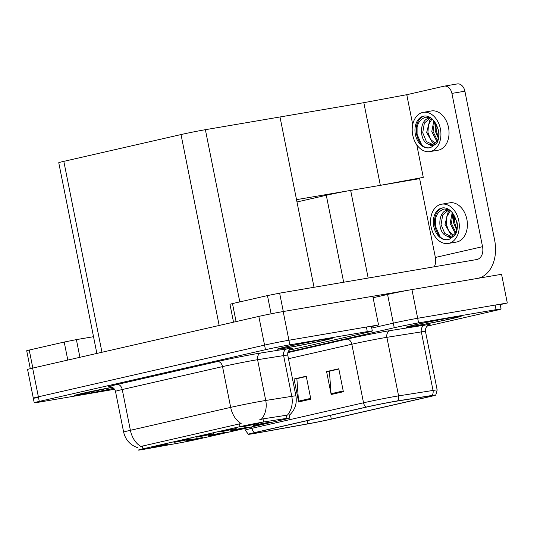 <?xml version="1.0" encoding="UTF-8"?>
<svg xmlns="http://www.w3.org/2000/svg" width="534" height="534" viewBox="0 0 534 534"><rect width="100%" height="100%" fill="white"/><g stroke="black" fill="none" stroke-linecap="round" stroke-linejoin="round"><path stroke-width="0.8" d="M296.984 201.972L326.294 195.27A17.569 0.487 -11.3 0 1 350.658 190.404L419.617 178.65M373.106 297.752L387.577 294.448A17.569 0.487 168.7 0 1 411.941 289.582L501.566 274.296L507.3 303.005L417.681 318.284A17.569 0.487 168.7 0 0 393.311 323.15L371.751 328.083L393.311 323.15A17.569 0.487 168.7 0 1 417.681 318.284L495.131 305.074A17.569 0.487 168.7 0 1 500.164 304.42L501.079 309.012A17.569 0.487 168.7 0 0 496.053 309.667L418.596 322.876A17.569 0.487 168.7 0 0 394.232 327.743L287.986 352.033M500.204 304.627L507.3 303.005M416.774 144.807L423.282 177.368L404.679 181.193L419.537 178.243M406.808 94.925L407.689 94.778M363.828 102.675L380.341 185.345L296.524 199.643L280.003 116.973L363.828 102.675L406.761 94.698L412.729 124.555M423.282 177.368L380.341 185.345M198.968 436.825L213.68 433.708L201.819 435.851L196.452 437.152L198.968 436.825M233.265 430.324L247.976 427.207L236.115 429.343L230.748 430.644L233.265 430.324M221.497 431.679L236.208 428.555L224.347 430.698L218.98 431.999L221.497 431.679M244.025 426.526L258.736 423.409L246.875 425.545L241.508 426.846L244.025 426.526M176.434 441.978L191.145 438.855L179.291 440.997L173.924 442.299L176.434 441.978M153.905 447.125L168.617 444.008L156.762 446.15L151.396 447.452L153.905 447.125M188.208 440.623L202.92 437.506L191.059 439.649L185.692 440.944L188.208 440.623M210.736 435.47L225.448 432.353L213.587 434.496L208.22 435.797L210.736 435.47M255.793 425.171L270.504 422.054L258.65 424.196L253.276 425.498L255.793 425.171M142.892 449.488A15.813 0.441 168.7 0 0 144.961 449.127L178.369 443.14A15.813 0.441 168.7 0 0 198.227 439.122L285.223 419.237A15.813 0.441 168.7 0 0 289.775 418.009A15.813 0.441 168.7 0 0 286.985 418.309L263.616 422A15.813 0.441 168.7 0 0 239.953 426.666L142.925 448.847A15.813 0.441 168.7 0 0 138.366 450.075A15.813 0.441 168.7 0 0 142.892 449.488M371.45 326.581L378.546 324.959L288.921 340.245A17.569 0.487 168.7 0 0 264.557 345.111L38.368 396.815A17.569 0.487 168.7 0 0 33.308 398.184A17.569 0.487 168.7 0 0 38.335 397.53M378.546 324.959L372.812 296.257L283.187 311.542A17.569 0.487 168.7 0 0 258.823 316.402L32.634 368.113A17.569 0.487 168.7 0 0 27.574 369.481L33.308 398.184A17.569 0.487 168.7 0 1 38.368 396.815L264.557 345.111A17.569 0.487 168.7 0 1 288.921 340.245L366.377 327.035A17.569 0.487 168.7 0 1 371.41 326.381L372.325 330.973A17.569 0.487 168.7 0 0 367.299 331.627L289.842 344.837A17.569 0.487 168.7 0 0 265.478 349.703L39.289 401.408A17.569 0.487 168.7 0 0 34.223 402.776A17.569 0.487 168.7 0 0 39.256 402.122L114.623 389.273M96.861 353.428L58.753 162.723A17.569 0.487 -11.3 0 1 63.82 161.355L181.019 134.561A17.569 0.487 -11.3 0 1 205.383 129.695L280.003 116.973L314.032 287.285M414.137 326.147A28.108 0.788 168.7 0 0 444.261 320.307A28.108 0.788 168.7 0 0 461.222 316.175A28.108 0.788 168.7 0 0 453.179 317.223A28.108 0.788 168.7 0 0 423.055 323.063A28.108 0.788 168.7 0 0 406.087 327.195A28.108 0.788 168.7 0 0 414.137 326.147M256.06 433.107A18.743 0.521 -11.3 0 1 250.7 433.802A18.743 0.521 -11.3 0 1 256.1 432.346L367.686 406.835A18.743 0.521 -11.3 0 1 395.734 401.308L430.184 395.861A18.743 0.521 -11.3 0 1 433.495 395.5A18.743 0.521 -11.3 0 1 428.094 396.962L331.3 419.09A18.743 0.521 -11.3 0 1 307.764 423.849L258.516 432.674A18.743 0.521 -11.3 0 1 256.06 433.107M254.438 433.474A21.086 0.587 168.7 0 0 257.194 432.994L306.443 424.163A21.086 0.587 168.7 0 0 332.922 418.81L429.716 396.682A21.086 0.587 168.7 0 0 435.777 395.067A21.086 0.587 168.7 0 0 432.066 395.447L397.616 400.894A21.086 0.587 168.7 0 0 366.064 407.108L254.478 432.62A21.086 0.587 168.7 0 0 248.417 434.282A21.086 0.587 168.7 0 0 254.438 433.474M343.369 391.736L338.783 368.767L326.581 371.557L331.173 394.519L343.369 391.736M338.836 369.041L329.405 371.197L331.06 393.718A4.686 3.291 77.1 0 0 331.173 394.519M329.845 371.097L326.581 371.557M310.835 399.172L306.249 376.21L294.047 378.993L298.639 401.962L310.835 399.172M306.302 376.477L296.871 378.639L298.526 401.154A4.686 3.291 77.1 0 0 298.639 401.962M297.311 378.533L294.047 378.993M427.1 326.141L496.019 310.381A17.569 0.487 168.7 0 0 501.079 309.012M329.825 371.003L338.816 368.947M297.291 378.446L306.282 376.39M112.28 387.25A28.108 0.788 168.7 0 0 74.086 395.614A28.108 0.788 168.7 0 0 82.129 394.573A28.108 0.788 168.7 0 0 113.896 388.378M285.383 348.108A28.108 0.788 168.7 0 0 315.507 342.267A28.108 0.788 168.7 0 0 332.468 338.135A28.108 0.788 168.7 0 0 324.418 339.177A28.108 0.788 168.7 0 0 294.301 345.017A28.108 0.788 168.7 0 0 277.333 349.149A28.108 0.788 168.7 0 0 285.383 348.108M137.919 447.766C130.269 445.196 125.51 439.983 123.641 432.126A23.429 0.654 -11.3 0 1 130.389 430.304A20.499 14.385 77.1 0 0 140.869 446.437L241.148 423.515A20.499 14.385 -102.9 0 1 230.675 407.375A23.429 0.654 -11.3 0 1 263.162 400.894A23.429 0.654 -11.3 0 1 265.732 400.467L291.771 396.348A23.429 0.654 -11.3 0 1 295.903 395.901L287.759 355.143A23.429 0.654 168.7 0 0 283.621 355.591L257.588 359.709A23.429 0.654 168.7 0 0 255.018 360.13A23.429 0.654 168.7 0 0 222.531 366.618L122.246 389.54A23.429 0.654 168.7 0 0 115.491 391.369C113.896 386.155 108.856 386.569 109.977 386.716L109.984 386.716M142.298 446.511L140.843 446.978M259.591 419.831L262.995 418.87L287.419 415.105A20.499 16.868 -99 0 0 291.771 396.348L283.621 355.591A5.854 4.819 81 0 1 287.185 348.815A29.283 0.814 -11.3 0 1 290.816 348.836M289.034 350.224L367.265 332.342A17.569 0.487 168.7 0 0 372.325 330.973M67.805 360.07L64.207 342.054L29.23 350.044L32.834 368.066M30.284 368.667L26.7 350.731L29.23 350.044M64.207 342.054L76.389 339.617L79.92 357.306M93.517 336.7L76.389 339.617M271.098 313.805L267.454 295.589L232.484 303.579L236.081 321.601M372.812 296.263L410.459 289.842M457.071 83.971A8.784 6.254 80.3 0 1 457.311 83.925A8.784 6.254 80.3 0 1 464.887 91.187L451.911 93.403L482.542 246.681A11.715 8.224 -102.9 0 1 477.042 259.477A11.715 8.224 -102.9 0 1 476.722 259.544L279.636 293.153L283.307 311.522M477.55 278.394A35.137 24.664 77.1 0 0 478.097 278.274A35.137 24.664 77.1 0 0 494.597 239.873L464.887 91.187M451.911 93.403A8.784 6.254 -99.7 0 0 444.335 86.134A8.784 6.254 -99.7 0 0 444.094 86.181L409.117 94.178A8.784 6.254 -99.7 0 0 406.901 95.386M419.537 178.222L435.37 257.461L482.542 246.681M233.532 322.189L229.954 304.267L232.484 303.579M267.454 295.589L279.636 293.153M434.202 266.793A11.715 8.224 77.1 0 0 435.37 257.461M429.917 151.609L438.027 150.228A19.912 14.171 -99.7 0 0 438.581 150.114A19.912 14.171 -99.7 0 0 448.58 127.826A19.912 14.171 -99.7 0 0 431.332 110.965L423.222 112.354A19.912 14.171 -99.7 0 0 422.674 112.46A19.912 14.171 -99.7 0 0 412.669 134.748A19.912 14.171 -99.7 0 0 429.917 151.609A19.912 14.171 -99.7 0 0 430.471 151.496A19.912 14.171 -99.7 0 0 440.47 129.208A19.912 14.171 -99.7 0 0 423.222 112.354M429.823 147.751C424.437 148.505 420.338 145.148 417.548 137.665C415.298 126.825 418.055 119.976 425.818 117.133L430.858 117.887L429.369 118.081C419.103 119.569 419.097 140.629 427.961 143.973A13.237 9.425 -99.7 0 0 431.999 144.487A13.237 9.425 -99.7 0 0 432.366 144.414A13.237 9.425 -99.7 0 0 438.608 137.785M423.415 116.192A16.107 11.461 -99.7 0 0 415.325 134.221A16.107 11.461 -99.7 0 0 429.276 147.858A16.107 11.461 -99.7 0 0 429.723 147.764A16.107 11.461 -99.7 0 0 430.998 147.364L436.852 143.212C438.701 139.701 439.369 135.649 438.848 131.044L435.117 122.56A16.107 11.461 -99.7 0 0 423.863 116.105A16.107 11.461 -99.7 0 0 423.415 116.192M424.477 116.025A16.107 11.461 -99.7 0 0 417.548 137.665M427.961 143.973L431.712 145.855L436.371 143.833C439.996 137.325 439.575 130.236 435.117 122.56M436.832 141.343L431.779 131.624L433.848 120.737M437.386 140.515L433.094 131.564L434.516 121.632M434.429 143.566L432.613 142.838L426.633 132.505L429.843 120.07L431.632 118.468M435.05 143.145L430.444 139.247L427.921 132.298L428.508 124.656L432.106 118.875M432.487 144.38L426.432 141.603L422.714 132.746L424.356 123.114L430.417 117.921M435.297 122.82L435.263 131.11L438.407 138.373M436.165 124.268A16.107 11.461 -99.7 0 0 438.701 137.091M421.726 144.928L417.074 134.294L417.087 127.045M448.273 243.457L456.383 242.076A19.912 14.171 -99.7 0 0 456.937 241.969A19.912 14.171 -99.7 0 0 466.936 219.674A19.912 14.171 -99.7 0 0 449.688 202.82L441.578 204.202A19.912 14.171 -99.7 0 0 441.024 204.315A19.912 14.171 -99.7 0 0 431.025 226.603A19.912 14.171 -99.7 0 0 448.273 243.457A19.912 14.171 -99.7 0 0 448.827 243.35A19.912 14.171 -99.7 0 0 458.826 221.056A19.912 14.171 -99.7 0 0 441.578 204.202M448.18 239.599C442.786 240.36 438.694 236.996 435.898 229.52C433.655 218.673 436.411 211.831 444.175 208.988L449.207 209.735M441.772 208.046A16.107 11.461 -99.7 0 0 433.681 226.076A16.107 11.461 -99.7 0 0 447.632 239.706A16.107 11.461 -99.7 0 0 448.079 239.619A16.107 11.461 -99.7 0 0 449.348 239.219L455.202 235.067C457.051 231.556 457.718 227.497 457.204 222.898L453.473 214.414A16.107 11.461 -99.7 0 0 442.219 207.953A16.107 11.461 -99.7 0 0 441.772 208.046M442.833 207.873A16.107 11.461 -99.7 0 0 435.898 229.52M456.964 229.633A13.237 9.425 -99.7 0 1 450.723 236.262A13.237 9.425 -99.7 0 1 450.349 236.335A13.237 9.425 -99.7 0 1 446.317 235.828L450.069 237.71L454.721 235.681C458.346 229.179 457.932 222.091 453.473 214.414M455.182 233.198L450.135 223.479L452.205 212.585M455.742 232.363L451.444 223.419L452.865 213.48M452.785 235.421L450.97 234.686L444.989 224.353L448.193 211.918L449.982 210.323M453.406 235L448.794 231.102L446.277 224.153L446.858 216.504L450.456 210.73M446.317 235.828C437.453 232.484 437.459 211.417 447.726 209.935L449.221 209.742M450.843 236.235L444.789 233.458L441.071 224.594L442.713 214.962L448.774 209.769M453.646 214.675L453.62 222.958L456.764 230.227M454.514 216.116A16.107 11.461 -99.7 0 0 457.051 228.946M440.083 236.776L435.43 226.149L435.444 218.893M113.889 388.372A27.821 0.774 -11.3 0 1 82.336 394.526A27.821 0.774 -11.3 0 1 74.373 395.56A27.821 0.774 -11.3 0 1 112.294 387.25M414.337 326.1A27.821 0.774 -11.3 0 1 406.374 327.135A27.821 0.774 -11.3 0 1 423.162 323.05A27.821 0.774 -11.3 0 1 452.972 317.269A27.821 0.774 -11.3 0 1 460.935 316.235A27.821 0.774 -11.3 0 1 444.148 320.32A27.821 0.774 -11.3 0 1 414.337 326.1M285.583 348.061A27.821 0.774 -11.3 0 1 277.62 349.096A27.821 0.774 -11.3 0 1 294.408 345.004A27.821 0.774 -11.3 0 1 324.218 339.224A27.821 0.774 -11.3 0 1 332.181 338.189A27.821 0.774 -11.3 0 1 315.394 342.281A27.821 0.774 -11.3 0 1 285.583 348.061M350.658 190.404L368.173 278.054M411.941 289.582L418.596 322.876M387.577 294.448L394.232 327.743M326.294 195.27L343.669 282.232M32.634 368.113L39.289 401.408M258.823 316.402L265.478 349.703M283.187 311.542L289.842 344.837M63.82 161.355L101.967 352.266M181.019 134.561L219.167 325.466M205.383 129.695L239.799 301.91M286.985 418.309L286.364 415.178M263.616 422L262.995 418.87M239.953 426.666L239.386 423.802M142.925 448.847L142.351 445.983M287.806 352.634L346.626 339.19A5.854 4.112 -102.9 0 1 351.826 344.236L288.473 358.721M346.626 339.19A29.283 0.814 -11.3 0 1 387.23 331.08A29.283 0.814 -11.3 0 1 390.447 330.553L424.897 325.106A29.283 0.814 -11.3 0 1 428.528 325.126M384.313 337.755A23.429 0.654 168.7 0 0 351.826 344.236L363.527 402.796A23.429 0.654 -11.3 0 1 398.584 395.888L433.034 390.441A23.429 0.654 -11.3 0 1 437.172 389.994L425.471 331.434A23.429 0.654 168.7 0 0 421.333 331.881L386.883 337.328A23.429 0.654 168.7 0 0 384.313 337.755M432.066 395.447A5.854 4.819 -99 0 0 433.034 390.441L421.333 331.881A5.854 4.819 81 0 1 424.897 325.106M397.616 400.894A5.854 4.819 -99 0 0 398.584 395.888L386.883 337.328A5.854 4.819 81 0 1 390.447 330.553M366.064 407.108A5.854 4.112 -102.9 0 1 363.527 402.796L251.935 428.301A5.854 4.112 77.1 0 0 254.478 432.62M248.417 434.282L245.186 430.13A23.429 0.654 -11.3 0 1 251.935 428.301L251.661 426.906M496.053 309.667L495.131 305.074M428.094 396.962L427.941 396.215M258.516 432.674L258.343 431.832M307.764 423.849L307.13 420.679M331.3 419.09L330.553 415.325M310.681 398.377L298.526 401.154M343.215 390.935L331.06 393.718M217.325 361.565A5.854 4.112 -102.9 0 1 222.531 366.618L230.675 407.375L130.389 430.304L122.246 389.54A5.854 4.112 -102.9 0 0 117.039 384.493L217.325 361.565A29.283 0.814 -11.3 0 1 257.935 353.461A29.283 0.814 -11.3 0 1 261.146 352.934L287.185 348.815M261.313 419.297A20.499 16.868 -99 0 0 265.732 400.467L257.588 359.709A5.854 4.819 81 0 1 261.146 352.934M110.244 386.716A29.283 0.814 -11.3 0 1 117.039 384.493M367.299 331.627L366.377 327.035M113.815 388.305A25.185 0.701 -11.3 0 1 84.165 394.105A25.185 0.701 -11.3 0 1 81.535 393.705A25.185 0.701 -11.3 0 1 112.42 387.31L77.864 394.666M416.173 325.68A25.185 0.701 -11.3 0 1 416.22 324.659A25.185 0.701 -11.3 0 1 451.143 317.69A25.185 0.701 -11.3 0 1 451.096 318.711A25.185 0.701 -11.3 0 1 416.173 325.68M287.412 347.641A25.185 0.701 -11.3 0 1 287.466 346.619A25.185 0.701 -11.3 0 1 322.389 339.644A25.185 0.701 -11.3 0 1 322.342 340.672A25.185 0.701 -11.3 0 1 287.412 347.641M289.775 418.009L288.827 413.243M435.777 395.067L437.172 389.994M245.186 430.13L244.852 428.462M425.471 331.434C424.944 326.007 429.75 324.452 428.775 325.019M289.214 415.425C294.942 410.119 297.171 403.617 295.903 395.901M34.223 402.776L33.308 398.184M123.641 432.126L115.491 391.369M287.759 355.143C287.232 349.717 292.038 348.161 291.063 348.729M478.097 278.274L477.71 278.368M444.335 86.134L457.311 83.925M409.872 326.241L409.732 326.307C410.419 325.727 438.174 319.826 451.063 317.703L457.364 316.749M281.118 348.195L280.977 348.268C281.665 347.681 309.42 341.78 322.309 339.664L328.61 338.71"/></g></svg>
